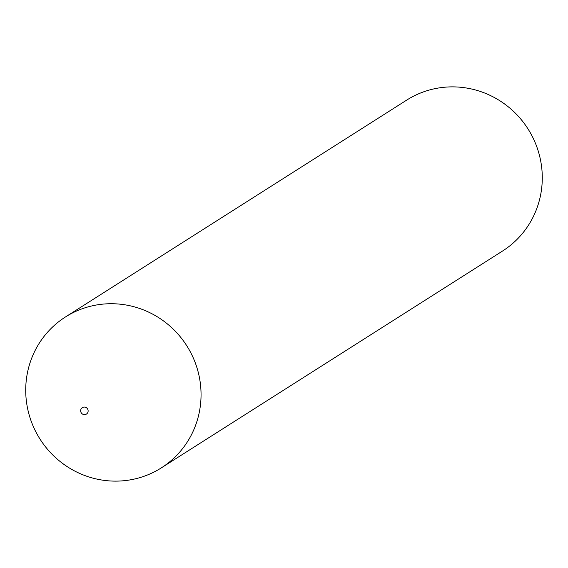 <?xml version="1.0" encoding="UTF-8"?>
<svg xmlns="http://www.w3.org/2000/svg" width="568" height="568" viewBox="0 0 568 568"><rect width="100%" height="100%" fill="white"/><g stroke="black" fill="none" stroke-linecap="round" stroke-linejoin="round"><path stroke-width="0.85" d="M84.703 407.086A3.813 3.713 -122.4 0 0 80.67 410.444A3.813 3.713 -122.4 0 0 84.085 414.612A3.813 3.713 -122.4 0 0 88.125 411.26A3.813 3.713 -122.4 0 0 84.703 407.086M120.636 304.235A89.396 86.961 -122.4 0 0 65.441 316.979A89.396 86.961 -122.4 0 0 28.4 412.041A89.396 86.961 -122.4 0 0 106.138 480.613A89.396 86.961 -122.4 0 0 161.333 467.876A89.396 86.961 -122.4 0 0 198.374 372.814A89.396 86.961 -122.4 0 0 120.636 304.235M161.333 467.876L502.559 251.02A89.396 86.961 -122.4 0 0 539.6 155.959A89.396 86.961 -122.4 0 0 461.862 87.387A89.396 86.961 -122.4 0 0 406.667 100.124L65.441 316.979"/></g></svg>

